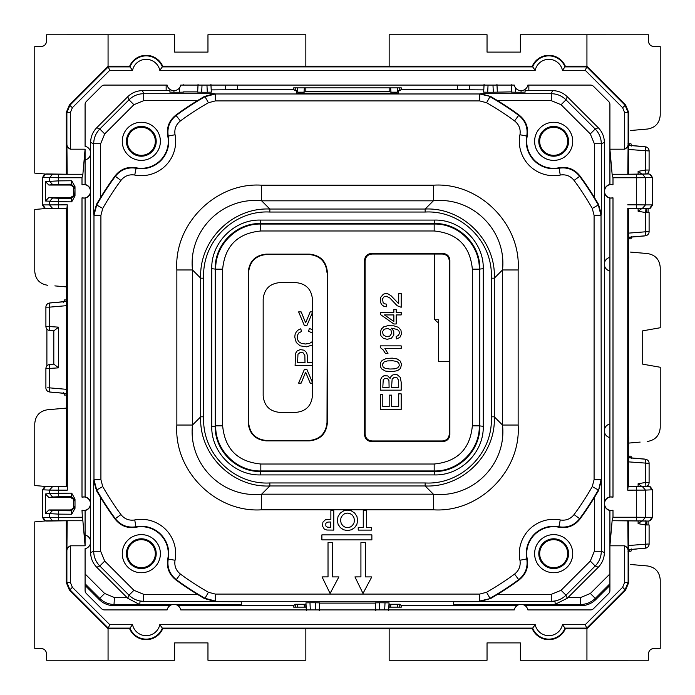 <?xml version="1.0" encoding="UTF-8"?>
<svg xmlns="http://www.w3.org/2000/svg" width="695" height="695" viewBox="0 0 695 695"><rect width="100%" height="100%" fill="white"/><g stroke="black" fill="none" stroke-linecap="round" stroke-linejoin="round"><path stroke-width="1.04" d="M628.323 457.623L630.174 457.788L627.985 456.146L630.956 456.146L631.755 458.492M628.323 549.78L630.174 549.615L627.985 551.257L630.956 551.257L631.755 548.911M637.272 146.098L645.047 146.784A4.161 4.161 180 0 0 644.3 146.645L643.709 146.593A4.161 3.909 -84.9 0 1 643.718 146.593L630.174 145.385L627.985 143.743L630.956 143.743L631.755 146.089M628.323 237.377L630.174 237.212L627.985 238.854L630.956 238.854L631.755 236.509M640.138 442.089L628.428 443.115L640.138 442.089M630.426 252.077L647.558 253.571C655.342 254.917 659.564 259.53 660.224 267.401L660.224 327.745L642.719 330.837L642.719 364.163L660.224 367.255L660.224 427.599C659.564 435.47 655.342 440.083 647.558 441.429L647.227 441.473M647.227 253.527L630.521 252.085M647.227 565.93L630.521 564.488M625.63 589.994L628.671 582.627L628.115 582.401L625.066 589.76L625.622 589.994L586.936 628.662L586.936 660.25L648.426 660.233L648.426 654.004C648.756 650.616 650.616 648.756 654.004 648.426L660.224 648.426L660.224 579.804C659.564 571.933 655.342 567.32 647.558 565.973L630.426 564.479M647.227 129.07L630.521 130.512M305.843 66.338L162.743 66.338A17.966 17.966 0 0 0 129.609 66.338L108.064 66.338L108.064 34.75L174.636 34.75L174.636 52.108L207.961 52.108L207.961 34.75L305.843 34.75L305.843 66.338L389.157 66.338L389.157 34.75L487.039 34.75L487.039 52.108L520.364 52.108L520.364 34.75L648.426 34.767L648.426 40.996C648.756 44.384 650.616 46.244 654.004 46.574L660.224 46.574L660.224 115.196C659.564 123.067 655.342 127.68 647.558 129.027L630.426 130.521M129.609 66.338L132.537 70.351L109.723 70.351L108.29 66.885L69.934 105.24L66.885 112.599L70.351 112.599L70.351 149.199L85.085 149.199L85.085 159.92A6.941 6.941 0 0 0 85.085 146.315L85.085 104.476A4.161 4.161 0 0 1 86.302 101.531L101.531 86.302A4.161 4.161 0 0 1 104.476 85.085L167.139 85.085A6.941 6.941 0 0 0 180.743 85.085L514.257 85.085A6.941 6.941 0 0 0 527.861 85.085L590.524 85.085A4.161 4.161 0 0 1 593.469 86.302L608.698 101.531A4.161 4.161 0 0 1 609.915 104.476L609.915 149.199L612.121 174.245L612.999 177.755L612.999 184.74A6.776 6.776 0 0 0 604.537 191.299A6.776 6.776 0 0 0 612.999 197.858L609.915 198.101L609.915 257.393A6.941 6.941 0 0 0 609.915 270.998L609.915 424.002A6.941 6.941 0 0 0 609.915 437.607L609.915 496.899L612.999 497.142A6.776 6.776 0 0 0 604.537 503.701A6.776 6.776 0 0 0 612.999 510.26L609.915 510.504L609.915 590.524A4.161 4.161 0 0 1 608.698 593.469L593.469 608.698A4.161 4.161 0 0 1 590.524 609.915L527.861 609.915A6.941 6.941 0 0 0 514.257 609.915L180.743 609.915A6.941 6.941 0 0 0 167.139 609.915L104.476 609.915A4.161 4.161 0 0 1 101.531 608.698L86.302 593.469A4.161 4.161 0 0 1 85.085 590.524L85.085 548.685A6.941 6.941 0 0 0 85.085 535.081L85.085 545.801L82.879 520.755L58.684 520.72L58.684 514.126L45.436 513.397L45.436 494.006L49.527 493.528L52.612 496.995L48.876 497.455L70.508 497.455L73.574 499.331L73.574 508.071L73.574 499.331M628.584 437.859L628.584 257.141M648.105 524.951L648.105 521.059L648.105 524.951M648.105 486.344L648.105 485.171L648.105 486.344M628.671 582.627L628.584 569.544M586.936 660.25L520.364 660.25L520.364 642.892L487.039 642.892L487.039 660.25L389.157 660.25L389.157 628.662L532.257 628.662A17.966 17.966 0 0 0 565.391 628.662L562.464 624.649L585.277 624.649L586.936 628.662L565.391 628.662M648.444 173.941L627.811 174.245L628.115 143.048C628.376 145.907 627.22 147.957 624.649 149.199L609.915 149.199L609.915 184.496L612.999 184.74M586.936 34.75L586.936 66.338L625.622 105.006L628.671 112.373L628.584 125.456M648.105 212.548L648.105 208.656L648.105 212.548M648.105 173.941L648.105 172.768L648.105 173.941M609.915 257.393L609.915 270.998M609.915 424.002L609.915 437.607M612.999 197.858L612.999 497.142M651.858 205.181L649.625 208.465L648.531 208.656L627.776 208.318L642.423 208.378L645.473 204.903L636.316 204.843L636.316 177.755L645.473 177.694L645.473 204.903L652.579 204.912L652.579 177.685L650.503 174.48L648.531 173.941L636.316 174.28L636.316 177.755L612.999 177.755M648.531 486.344L642.423 486.622L645.473 490.097L651.858 489.819L649.625 486.535L648.531 486.344L628.115 486.344L627.715 490.157L627.776 208.318M624.649 545.801C627.22 547.043 628.376 549.093 628.115 551.952L628.115 582.401L624.649 582.401L624.649 545.801L609.915 545.801L612.121 520.755L612.999 517.245L636.316 517.245L636.316 486.682L627.776 486.682M612.999 510.26L612.999 517.245M46.556 521.059L67.189 520.755L66.885 551.952C66.624 549.093 67.78 547.043 70.351 545.801L85.085 545.801M609.915 510.504A6.941 6.941 0 0 1 609.915 496.899M628.323 457.727L645.308 459.213A4.161 0.573 95 0 1 645.533 463.357L645.533 482.452L638.114 483.755L638.114 486.344M648.635 524.951L645.533 524.951L645.533 544.046A4.161 0.573 85 0 1 645.316 548.19A4.17 4.17 0 0 0 649.113 544.046M645.047 459.186L644.3 459.048A4.161 4.161 0 0 1 645.047 459.186A4.161 4.161 0 0 0 644.3 459.048L643.709 458.995A4.161 3.909 95.1 0 0 643.709 458.995L645.047 459.186M637.272 458.5L644.3 459.048M644.3 548.355A4.161 4.161 0 0 0 645.047 548.216L644.3 548.355A4.161 4.161 0 0 0 645.047 548.216L643.718 548.407A4.161 3.909 -95.1 0 1 643.709 548.407L637.272 548.902M628.115 551.952L627.811 520.755L648.444 521.059M609.915 198.101A6.941 6.941 0 0 1 609.915 184.496M628.323 145.325L645.308 146.81A4.161 0.573 95 0 1 645.533 150.954L645.533 170.049L638.114 171.352L638.114 173.941M649.104 231.626L649.104 212.54L645.533 212.548L645.533 231.643A4.161 0.573 85 0 1 645.316 235.787A4.17 4.17 0 0 0 649.113 231.643M389.157 66.338L532.257 66.338L535.193 70.351L159.807 70.351A13.943 13.943 0 0 0 132.537 70.351M625.622 105.006L622.616 107.69L585.277 70.351L586.936 66.338L565.391 66.338A17.966 17.966 0 0 0 532.257 66.338M643.718 236.005L630.183 237.212L643.709 236.005A4.161 3.909 84.9 0 0 643.726 236.005M637.272 236.5L644.3 235.953A4.161 4.161 180 0 0 645.047 235.814A4.161 4.161 180 0 1 644.3 235.953M650.442 208.144L652.579 204.912M650.442 486.856L652.579 490.088L652.579 517.315L650.503 520.52L648.531 521.059L612.46 520.72M612.121 520.755L627.811 520.755M85.085 535.081L85.085 510.504L82.001 510.26L82.54 520.72M67.189 520.755L82.879 520.755M66.885 551.952L66.885 582.401L69.934 589.76L72.384 587.31L109.723 624.649L108.29 628.115L129.974 628.115L132.537 624.649A13.943 13.943 0 0 0 159.807 624.649L535.193 624.649A13.943 13.943 0 0 0 562.464 624.649M389.157 628.662L162.743 628.662L159.807 624.649M532.257 628.662L535.193 624.649M641.667 521.059L638.114 523.648L645.533 524.951A4.161 0.573 -80 0 0 645.803 521.059M641.667 486.344L638.114 483.755M645.803 486.344A4.161 0.573 -100 0 0 645.533 482.452L649.095 482.452M305.843 628.662L305.843 660.25L207.961 660.25L207.961 642.892L174.636 642.892L174.636 660.25L46.574 660.233L46.574 654.004C46.244 650.616 44.384 648.756 40.996 648.426L34.776 648.426L34.776 521.875L45.592 520.937M70.351 149.199C67.78 147.957 66.624 145.907 66.885 143.048L67.189 174.245L82.879 174.245L82.001 177.755L82.001 184.74L85.085 184.496L85.085 159.92M82.001 510.26A6.776 6.776 0 0 0 90.463 503.701A6.776 6.776 0 0 0 82.001 497.142L85.085 496.899L85.085 198.101A6.941 6.941 0 0 0 85.085 184.496M612.121 174.245L627.811 174.245M565.391 66.338L562.464 70.351A13.943 13.943 0 0 0 535.193 70.351M162.743 66.338L159.807 70.351M85.085 149.199L82.879 174.245M641.667 208.656L638.114 211.245L645.533 212.548A4.161 0.573 -80 0 0 645.803 208.656M641.667 173.941L638.114 171.352M645.803 173.941A4.161 0.573 -100 0 0 645.533 170.049L649.095 170.049M652.579 517.315L645.473 517.306L645.473 490.097L627.715 490.157M642.423 520.781L645.473 517.306L636.316 517.245L636.316 520.72M649.625 174.132L652.579 177.685M651.858 177.416L645.473 177.694L642.423 174.219M651.858 489.819L652.579 490.088M651.858 517.584L649.625 520.868M82.001 497.142L82.001 197.858A6.776 6.776 0 0 0 90.463 191.299A6.776 6.776 0 0 0 82.001 184.74M71.707 180.752L71.324 184.227L74.825 187.693L74.999 186.66L71.707 180.752L58.684 180.874L58.684 177.755L82.001 177.755M74.999 186.66L74.999 195.938L71.707 201.845L71.324 198.37L74.825 194.904L73.974 194.053L73.574 186.929L70.508 185.052L48.876 185.052L45.436 181.603L58.684 180.874L58.719 184.34L71.324 184.227L70.508 185.052M44.558 208.144L42.421 204.912L67.285 204.843L67.285 490.157L67.224 486.682L58.684 486.682L58.684 490.157L67.285 490.157M74.999 508.34L71.707 514.248L71.324 510.773L74.825 507.307L74.999 508.34L74.999 499.062L71.707 493.155L71.324 496.63L58.719 496.743L58.684 493.276L49.527 493.528L49.527 490.097L58.684 490.157L58.684 493.276L71.707 493.155M85.085 510.504A6.941 6.941 0 0 0 85.085 496.899M66.32 521.059L66.32 582.627L69.378 589.994L108.064 628.662L108.29 628.115L69.934 589.76L69.378 589.994M108.064 660.25L108.064 628.662L129.609 628.662L129.974 628.115A17.418 17.418 0 0 0 162.369 628.115L532.631 628.115A17.418 17.418 0 0 0 565.026 628.115L586.71 628.115L625.066 589.76L622.616 587.31L585.277 624.649M162.743 628.662A17.966 17.966 0 0 1 129.609 628.662M645.664 520.85C646.819 523.509 647.115 524.881 646.567 524.951M47.173 409.798L66.668 408.078L47.173 409.798M82.001 197.858L85.085 198.101M58.588 327.154L45.905 326.337L45.896 307.147L49.467 307.155L49.467 326.337A4.161 0.573 95.1 0 0 49.675 330.481A4.161 0.573 95.1 0 0 49.684 330.49L53.854 330.863L58.588 327.154L58.588 367.846L53.854 364.137L49.684 364.51A4.161 0.573 84.9 0 0 49.675 364.519A4.161 0.573 84.9 0 0 49.467 368.663L49.467 387.845L47.46 387.845M66.772 305.644L49.467 307.155A4.161 0.573 -95 0 1 49.684 303.011A4.17 4.17 0 0 0 45.887 307.155M66.772 300.709L65.226 301.552L66.772 301.413M54.862 285.888L66.668 286.922L54.862 285.888M66.772 394.291L65.226 393.448L66.772 393.587M66.772 393.492L49.693 391.989A4.161 0.573 -85 0 1 49.467 387.845L66.772 389.356M70.351 112.599L72.384 107.69L69.378 105.006L108.064 66.338L108.29 66.885L129.974 66.885A17.418 17.418 0 0 1 162.369 66.885L532.631 66.885A17.418 17.418 0 0 1 565.026 66.885L586.71 66.885L625.066 105.24L628.115 112.599L628.68 112.373M69.378 105.006L66.32 112.373L66.32 173.941M46.556 173.941L67.189 174.245M645.664 208.448C646.819 211.106 647.115 212.47 646.567 212.548M44.558 174.454L45.392 174.132L43.142 177.416L58.684 177.755L58.684 174.28L82.54 174.28M70.508 197.545L48.876 197.545L45.436 200.994L58.684 201.724L58.719 198.257L71.324 198.37L70.508 197.545L73.574 195.669L73.574 186.929M67.285 204.843L66.885 208.656L46.469 208.656L52.577 208.378L49.527 204.903L49.527 201.472L52.612 198.005L58.719 198.257M66.546 412.761L66.32 486.344M46.469 486.344L52.577 486.622L49.527 490.097L43.142 489.819L45.375 486.535L67.224 486.682M66.32 208.656L66.546 282.24M74.999 499.062L74.825 500.096L71.324 496.63L70.508 497.455M44.558 520.546L45.392 520.868L43.142 517.584L82.001 517.245M45.375 520.868L58.684 520.72M47.773 409.729L47.442 409.772C39.658 411.119 35.436 415.732 34.776 423.603L34.776 485.527L45.592 486.474M44.497 520.52L42.421 517.315L42.421 490.088L44.558 486.856M65.217 301.552L50.7 302.846A4.161 4.161 180 0 0 49.953 302.985L65.226 301.552M50.7 302.846A4.161 4.161 180 0 0 49.953 302.985L57.728 302.299M67.363 299.945L64.757 299.945M47.773 285.271L47.442 285.228C39.658 283.881 35.436 279.268 34.776 271.397L34.776 209.473L45.592 208.526M108.064 34.75L46.574 34.767L46.574 40.996C46.244 44.384 44.384 46.244 40.996 46.574L34.776 46.574L34.776 173.125L45.592 174.063M66.32 280.519L66.407 280.519A6.941 6.941 92.5 0 0 66.52 281.762M66.407 280.519L66.538 413.16M67.363 395.055L64.757 395.055M57.728 392.701L50.7 392.154A4.161 4.161 180 0 1 49.953 392.015L65.226 393.448M42.421 204.912L42.421 177.685L44.497 174.48M45.375 174.132L58.684 174.28M43.142 177.416L42.421 177.685M45.436 200.994L45.436 181.603M48.876 185.052L52.612 184.592L49.527 181.126L49.527 177.694L52.577 174.219M73.574 195.669L73.974 194.053M43.142 489.819L42.421 490.088M43.142 517.584L42.421 517.315M52.577 520.781L49.527 517.306L49.527 513.874L52.612 510.408L48.876 509.948L70.508 509.948L73.574 508.071M46.895 329.056L46.895 365.944L46.895 329.056M43.142 205.181L45.375 208.465L46.469 208.656M48.876 509.948L45.436 513.397M48.876 497.455L45.436 494.006M525.038 90.628L552.542 90.637C558.259 90.724 563.167 92.756 567.268 96.735L598.265 127.732C602.244 131.833 604.276 136.741 604.363 142.458L601.297 143.726C601.21 138.018 599.177 133.11 595.198 129.009L590.29 133.918L594.355 143.726L601.297 143.726L601.297 214.173L601.027 215.32L598.299 205.008L592.27 208.43A281.518 281.518 0 0 0 574.079 180.422C570.508 175.974 565.904 174.176 560.257 175.044L559.006 167.764C567.502 166.409 574.444 169.085 579.839 175.792A288.903 288.903 0 0 1 594.355 197.406L598.456 204.217L601.297 214.173M401.302 89.325L399.894 90.732L398.27 90.732L398.139 93.286L296.861 93.286L296.73 90.732L295.106 90.732L293.698 89.325L293.698 87.857L401.302 87.857L401.302 89.325L483.79 89.881M169.962 90.628L142.458 90.637C136.741 90.724 131.833 92.756 127.732 96.735L96.735 127.732L99.802 129.009L129.009 99.802L133.918 104.71L143.726 100.645L197.406 100.645L204.217 96.544L214.173 93.703L143.726 93.703L143.726 100.645M171.986 604.641L139.808 604.641L127.732 598.265L96.735 567.268C92.756 563.167 90.724 558.259 90.637 552.542L93.703 551.274C93.79 556.982 95.823 561.89 99.802 565.991L104.71 561.082L100.645 551.274L93.703 551.274L93.703 480.827L93.973 479.68L96.701 489.992L102.73 486.57A281.518 281.518 0 0 0 120.921 514.578C124.492 519.026 129.096 520.824 134.743 519.956L135.994 527.236C127.498 528.591 120.556 525.915 115.162 519.208A288.903 288.903 0 0 1 100.645 497.594L96.544 490.783L93.703 480.827M604.363 142.458L604.363 552.542C604.276 558.259 602.244 563.167 598.265 567.268L567.268 598.265L555.175 604.294L554.992 600.958M169.884 605.675L113.945 605.675C108.229 605.588 103.32 603.555 99.22 599.577L85.085 585.433M525.116 605.675L581.055 605.675C586.771 605.588 591.68 603.555 595.78 599.577L609.915 585.433M388.974 604.268L399.894 604.268L401.302 605.675L401.302 607.143L388.826 607.143M306.174 607.143L293.698 607.143L293.698 605.675L295.106 604.268L306.026 604.268M560.257 175.044A34.359 34.359 0 0 1 519.956 134.743L526.758 136.072C528.052 127.611 525.368 120.704 518.687 115.344L519.208 115.162A288.903 288.903 0 0 0 497.594 100.645L490.783 96.544L480.827 93.703L551.274 93.703C556.982 93.79 561.89 95.823 565.991 99.802L561.082 104.71L590.29 133.918M515.673 88.074L515.464 92.235L511.442 92.14L511.85 84.338M515.464 92.235L521.094 92.235L521.015 90.637M521.094 92.235L525.116 92.14L524.977 89.42L525.099 91.731M488.046 85.085L487.699 92.235L483.668 92.14L484.085 84.338M492.981 85.085L493.32 92.235L497.351 92.14L496.942 84.338M487.699 92.235L493.32 92.235M511.807 85.085L511.451 91.896L497.351 92.14M183.15 84.338L183.193 85.085M183.549 91.896L197.667 91.896L198.023 85.085M197.667 91.896L198.058 84.338M202.019 85.085L201.68 92.235L197.649 92.14M201.68 92.235L207.301 92.235L206.954 85.085M207.301 92.235L211.332 92.14L210.915 84.338M211.306 91.731L210.959 85.085M173.985 90.637L173.906 92.235L169.884 92.14L170.023 89.42M179.327 88.074L179.536 92.235L183.558 92.14M173.906 92.235L179.536 92.235M293.698 89.325L211.21 89.881M204.217 96.544L205.008 96.701A288.451 288.451 0 0 0 176.313 115.344C169.632 120.704 166.948 127.611 168.242 136.072L175.044 134.743A34.359 34.359 0 0 1 134.743 175.044L136.072 168.242C127.611 166.948 120.704 169.632 115.344 176.313L115.162 175.792A288.903 288.903 0 0 0 100.645 197.406L96.544 204.217L93.703 214.173L93.973 215.32L100.914 215.32L100.914 479.68L93.973 479.68L93.973 215.32L96.701 205.008L102.73 208.43L100.914 215.32M96.735 127.732C92.756 131.833 90.724 136.741 90.637 142.458L90.637 552.542M134.743 519.956A34.359 34.359 0 0 1 175.044 560.257L167.764 559.006C166.409 567.502 169.085 574.444 175.792 579.839A288.903 288.903 0 0 0 197.406 594.355L204.217 598.456L214.173 601.297L143.726 601.297C138.018 601.21 133.11 599.177 129.009 595.198L133.918 590.29L104.71 561.082M241.243 601.714L241.4 604.641L241.243 601.714L139.982 601.401L139.825 604.294L140.008 600.958M241.4 604.641L175.896 604.641M453.757 601.714L453.6 604.641L453.757 601.714L555.018 601.401L555.192 604.641L523.014 604.641M519.104 604.641L453.6 604.641M177.998 605.675L293.698 605.675M401.302 605.675L517.002 605.675M319.257 609.915L319.613 603.104L375.387 603.104L375.743 609.915M375.778 610.662L375.387 603.104M319.613 603.104L319.222 610.662M315.252 609.915L315.599 602.765L319.631 602.86M315.599 602.765L309.979 602.765L310.326 609.915M309.979 602.765L305.948 602.86L306.356 610.662M379.748 609.915L379.401 602.765L389.052 602.86L388.644 610.662M385.021 602.765L384.674 609.915M379.401 602.765L375.37 602.86M497.594 594.355L490.783 598.456L480.827 601.297L551.274 601.297L551.274 594.355L497.594 594.355A288.903 288.903 0 0 0 519.208 579.839L518.687 579.656C525.368 574.296 528.052 567.389 526.758 558.928L527.236 559.006C528.591 567.502 525.915 574.444 519.208 579.839M579.839 519.208C574.444 525.915 567.502 528.591 559.006 527.236L558.928 526.758A27.426 27.426 0 0 0 526.758 558.928L519.956 560.257A34.359 34.359 0 0 1 560.257 519.956L558.928 526.758C567.389 528.052 574.296 525.368 579.656 518.687L579.839 519.208A288.903 288.903 0 0 0 594.355 497.594L598.456 490.783L601.297 480.827L601.027 215.32L594.086 215.32L592.27 208.43M598.456 204.217L598.299 205.008A288.451 288.451 0 0 0 579.656 176.313L579.839 175.792M574.079 180.422L579.656 176.313C574.296 169.632 567.389 166.948 558.928 168.242A27.426 27.426 0 0 1 526.758 136.072L527.236 135.994A26.966 26.966 0 0 0 559.006 167.764M519.208 115.162C525.915 120.556 528.591 127.498 527.236 135.994M214.173 93.703L215.32 93.973L215.32 100.914L208.43 102.73L205.008 96.701L215.32 93.973L479.68 93.973L490.783 96.544M197.406 100.645A288.903 288.903 0 0 0 175.792 115.162L180.422 120.921C175.974 124.492 174.176 129.096 175.044 134.743M115.162 175.792C120.556 169.085 127.498 166.409 135.994 167.764L136.072 168.242A27.426 27.426 0 0 0 168.242 136.072L167.764 135.994C166.409 127.498 169.085 120.556 175.792 115.162M135.994 167.764A26.966 26.966 0 0 0 167.764 135.994M96.544 204.217L96.701 205.008A288.451 288.451 0 0 1 115.344 176.313L120.921 180.422A281.518 281.518 0 0 0 102.73 208.43M96.544 490.783L96.701 489.992A288.451 288.451 0 0 0 115.344 518.687L115.162 519.208M120.921 514.578L115.344 518.687C120.704 525.368 127.611 528.052 136.072 526.758A27.426 27.426 0 0 1 168.242 558.928C166.948 567.389 169.632 574.296 176.313 579.656L180.422 574.079A281.518 281.518 0 0 0 208.43 592.27L205.008 598.299L204.217 598.456M167.764 559.006A26.966 26.966 0 0 0 135.994 527.236M175.792 579.839L176.313 579.656A288.451 288.451 0 0 0 205.008 598.299L215.32 601.027L215.32 594.086L208.43 592.27M486.57 592.27A281.518 281.518 0 0 0 514.578 574.079L518.687 579.656A288.451 288.451 0 0 1 489.992 598.299L486.57 592.27L479.68 594.086L479.68 601.027L490.783 598.456M559.006 527.236A26.966 26.966 0 0 0 527.236 559.006M598.456 490.783L601.027 479.68L594.086 479.68L594.086 215.32M518.687 115.344L514.578 120.921A281.518 281.518 0 0 0 486.57 102.73L489.992 96.701A288.451 288.451 0 0 1 518.687 115.344M480.827 93.703L479.68 93.973L479.68 100.914L486.57 102.73M592.27 486.57L598.299 489.992A288.451 288.451 0 0 1 579.656 518.687L574.079 514.578A281.518 281.518 0 0 0 592.27 486.57L594.086 479.68M176.86 425.036L192.489 425.036C188.154 464.251 222.426 498.515 261.633 494.18L261.633 509.809C215.771 512.91 173.759 470.906 176.86 425.036L176.86 269.964L192.498 269.964C188.154 230.757 222.417 196.485 261.633 200.82L433.367 200.82L433.367 185.191C479.229 182.09 521.241 224.094 518.14 269.964L502.511 269.964C506.846 230.749 472.574 196.485 433.367 200.82L425.149 209.039C462.653 207.197 496.134 240.679 494.293 278.182L494.293 416.818C496.134 454.322 462.653 487.803 425.149 485.961L269.851 485.961C232.347 487.803 198.866 454.322 200.707 416.818L200.707 278.182C198.866 240.679 232.347 207.197 269.851 209.039L425.149 209.039L425.149 212.045C461.35 209.951 493.38 241.982 491.287 278.182L494.293 278.182L502.502 269.964L502.502 425.036L518.14 425.036C521.241 470.897 479.229 512.91 433.367 509.809L433.367 494.18L261.633 494.18L269.851 485.961L269.851 482.955C233.65 485.049 201.62 453.018 203.713 416.818L200.707 416.818L192.498 425.036L192.498 269.964L200.707 278.182L203.713 278.182C201.62 241.982 233.65 209.951 269.851 212.045L269.851 209.039L261.633 200.82L261.633 185.191L433.367 185.191M491.287 278.182L491.287 416.818L494.293 416.818L502.502 425.036C506.846 464.243 472.583 498.515 433.367 494.18L425.149 485.961L425.149 482.955L269.851 482.955M222.652 269.156L222.652 425.844L215.711 425.844L215.711 269.156L222.652 269.156C224.911 245.969 237.638 233.242 260.825 230.983L260.338 220.08C234.371 219.412 211.08 242.703 211.749 268.67L215.711 269.156C215.085 245.048 236.717 223.416 260.825 224.042L434.175 224.042L434.662 223.547C458.77 222.93 480.401 244.562 479.776 268.67L479.776 426.33C480.401 450.438 458.77 472.07 434.662 471.453L434.662 474.92C460.629 475.589 483.92 452.297 483.251 426.33L479.289 425.844C479.915 449.952 458.283 471.584 434.175 470.958L260.825 470.958C236.717 471.584 215.085 449.952 215.711 425.844L215.224 426.33C214.599 450.438 236.231 472.07 260.338 471.453L260.338 474.92C234.371 475.589 211.08 452.297 211.749 426.33L215.224 426.33L215.224 268.67C214.599 244.562 236.231 222.93 260.338 223.547L434.662 223.547L434.662 220.08C460.629 219.412 483.92 242.703 483.251 268.67L483.251 426.33M260.825 230.983L434.175 230.983L434.175 224.042C458.283 223.416 479.915 245.048 479.289 269.156L483.251 268.67M372.042 254.04L442.359 254.04C446.572 254.448 448.883 256.759 449.291 260.972L449.291 434.028C448.883 438.241 446.572 440.552 442.359 440.96L372.042 440.96C367.837 440.552 365.527 438.241 365.11 434.028L365.11 260.972C365.527 256.759 367.837 254.448 372.042 254.04L371.46 253.458C367.255 253.866 364.945 256.177 364.528 260.39L364.528 434.61L365.11 434.028M371.46 253.458L442.941 253.458C447.154 253.866 449.465 256.177 449.874 260.39L449.291 260.972M449.874 260.39L449.874 434.61C449.465 438.823 447.154 441.134 442.941 441.542L371.46 441.542C367.255 441.134 364.945 438.823 364.528 434.61M327.371 272.171C326.303 261.207 320.282 255.195 309.327 254.127L266.272 254.127C255.308 255.195 249.296 261.207 248.228 272.171L248.228 422.829C249.296 433.793 255.308 439.805 266.272 440.873L309.327 440.873C320.282 439.805 326.303 433.793 327.371 422.829L327.371 272.171L327.006 422.464C325.938 433.428 319.917 439.44 308.962 440.508L266.637 440.508C255.673 439.44 249.661 433.428 248.593 422.464L248.593 272.536C249.653 261.572 255.673 255.56 266.637 254.492L308.962 254.492C319.917 255.56 325.938 261.572 327.006 272.536M539.676 141.328A14.004 14.004 0 0 0 553.672 155.324A14.004 14.004 0 0 0 567.676 141.328A14.004 14.004 0 0 0 553.672 127.324A14.004 14.004 0 0 0 539.676 141.328M141.328 539.676A14.004 14.004 0 0 0 127.324 553.672A14.004 14.004 0 0 0 141.328 567.676A14.004 14.004 0 0 0 155.324 553.672A14.004 14.004 0 0 0 141.328 539.676M141.328 155.324A14.004 14.004 0 0 0 155.324 141.328A14.004 14.004 0 0 0 141.328 127.324A14.004 14.004 0 0 0 127.324 141.328A14.004 14.004 0 0 0 141.328 155.324M539.676 553.672A14.004 14.004 0 0 0 553.672 567.676A14.004 14.004 0 0 0 567.676 553.672A14.004 14.004 0 0 0 553.672 539.676A14.004 14.004 0 0 0 539.676 553.672M141.328 572.732A19.052 19.052 0 0 0 160.38 553.672A19.052 19.052 0 0 0 141.328 534.62A19.052 19.052 0 0 0 122.268 553.672A19.052 19.052 0 0 0 141.328 572.732M141.328 538.79A14.882 14.882 0 0 0 126.438 553.672A14.882 14.882 0 0 0 141.328 568.562A14.882 14.882 0 0 0 156.21 553.672A14.882 14.882 0 0 0 141.328 538.79M141.328 122.268A19.052 19.052 0 0 0 122.268 141.328A19.052 19.052 0 0 0 141.328 160.38A19.052 19.052 0 0 0 160.38 141.328A19.052 19.052 0 0 0 141.328 122.268M141.328 156.21A14.882 14.882 0 0 0 156.21 141.328A14.882 14.882 0 0 0 141.328 126.438A14.882 14.882 0 0 0 126.438 141.328A14.882 14.882 0 0 0 141.328 156.21M572.732 141.328A19.052 19.052 0 0 0 553.672 122.268A19.052 19.052 0 0 0 534.62 141.328A19.052 19.052 0 0 0 553.672 160.38A19.052 19.052 0 0 0 572.732 141.328M538.79 141.328A14.882 14.882 0 0 0 553.672 156.21A14.882 14.882 0 0 0 568.562 141.328A14.882 14.882 0 0 0 553.672 126.438A14.882 14.882 0 0 0 538.79 141.328M572.732 553.672A19.052 19.052 0 0 0 553.672 534.62A19.052 19.052 0 0 0 534.62 553.672A19.052 19.052 0 0 0 553.672 572.732A19.052 19.052 0 0 0 572.732 553.672M538.79 553.672A14.882 14.882 0 0 0 553.672 568.562A14.882 14.882 0 0 0 568.562 553.672A14.882 14.882 0 0 0 553.672 538.79A14.882 14.882 0 0 0 538.79 553.672M330.09 593.426L338.899 576.902L332.479 576.902L332.453 542.639L328.023 542.639L328.023 576.885L322.046 576.902L330.09 593.426M371.877 534.872L371.877 539.876L321.889 539.876L321.889 534.872L371.877 534.872M371.417 527.436L366.361 527.436L366.361 510.643L363.259 510.643L363.259 527.436L358.229 527.436L358.229 530.103L371.417 530.103L371.417 527.436M362.998 593.426L371.799 576.902L365.388 576.902L365.362 542.639L360.922 542.639L360.922 576.885L354.945 576.902L362.998 593.426M324.313 529.095L322.532 526.106L322.914 522.18L325.364 519.808L330.872 519.382L330.872 510.643L333.774 510.643L333.774 530.103L326.798 530.024L324.313 529.095M327.84 522.075L330.681 521.98L330.681 527.401L327.276 527.114L325.833 525.959L325.833 523.248L327.84 522.075M347.5 530.554L343.599 529.798L340.298 527.592L338.083 524.265L337.318 520.338L338.083 516.402L340.298 513.101L343.608 510.886L347.5 510.113L351.392 510.886L354.702 513.101L356.909 516.402L357.656 520.338L356.909 524.273L354.702 527.592L351.392 529.798L347.5 530.554M342.357 515.464L344.546 513.744L347.153 513.066L349.837 513.475L352.174 514.943L353.79 517.228L354.433 519.973L354.05 522.814L352.426 525.524L350.454 526.958L347.839 527.635L345.163 527.227L342.852 525.776L341.219 523.465L340.567 520.703L340.958 517.879L342.357 515.464M312.429 299.258C311.438 289.146 305.887 283.595 295.766 282.604L279.824 282.604C269.703 283.595 264.152 289.146 263.17 299.258L263.17 395.742C264.152 405.854 269.703 411.405 279.824 412.396L295.766 412.396C305.887 411.405 311.438 405.854 312.429 395.742L312.429 299.258M393.883 93.286L397.175 92.192L391.007 92.192L389.157 91.575L389.157 87.857M301.117 93.286L297.825 92.192L303.993 92.192L305.843 91.575L389.157 91.575M389.157 607.143L389.157 604.268M390.877 604.268L390.616 607.143M304.123 604.268L304.384 607.143M305.843 607.143L305.843 604.268M391.007 92.192L390.616 87.857M305.843 91.575L305.843 87.857M303.993 92.192L304.384 87.857M397.575 87.857L397.175 92.192M297.425 87.857L297.825 92.192M297.425 607.143L297.686 604.268M397.575 607.143L397.314 604.268M294.445 90.072L296.035 90.732M400.555 90.072L398.965 90.732M294.445 604.928L296.035 604.268M400.555 604.928L398.965 604.268M435.209 319.735A6.941 6.941 0 0 0 438.441 322.619M295.236 607.143L295.236 604.659M399.764 607.143L399.764 604.659M295.236 90.341L295.236 87.857M399.764 90.341L399.764 87.857M312.429 312.602L306.825 325.703L304.436 325.703L298.615 311.907L301.161 311.907L305.644 322.845L310.179 311.907L312.429 311.907M312.429 333.183L308.632 331.202L309.327 328.44L312.429 329.725M312.429 344.981L306.538 346.814L300.179 345.849L296.27 342.522L294.75 337.023L295.149 334.147L296.339 331.767L298.259 329.96L300.813 328.796L301.456 331.506L298.607 333.087L297.199 335.894L297.399 339.282L298.754 341.697L301.352 343.356L305.348 344.016L309.588 343.382L312.429 341.558M312.429 365.466L295.106 365.466L295.584 353.295L297.139 350.932L300.223 349.62L304.028 350.176L306.565 352.521L307.39 355.71L307.468 362.712L312.429 362.712M297.564 362.712L305.009 362.712L304.853 355.432L303.089 352.808L300.005 352.573L297.981 354.198L297.564 362.712M312.429 383.11L310.179 383.11L305.644 372.181L301.161 383.11L298.615 383.11L304.436 369.314L306.825 369.314L312.429 382.415M398.721 303.732L398.721 293.516L401.18 293.516L401.18 307.286L397.175 305.739L389.765 297.929L386.281 296.183L384.092 296.704L382.545 298.798L383.093 302.577L384.509 303.758L386.559 304.175L386.29 306.799L383.701 306.156L381.807 304.766L380.652 302.707L380.678 297.356L383.379 294.176L385.56 293.559L388.019 293.872L391.05 295.757L398.721 303.732M401.18 312.385L401.18 314.939L396.193 314.939L396.193 323.974L393.848 323.974L380.347 314.47L380.347 312.385L393.848 312.385L393.848 309.57L396.193 309.57L396.193 312.385L401.18 312.385M393.848 321.464L393.848 314.939L384.457 314.939L393.848 321.464M396.836 338.856L396.358 338.934L396.133 336.476L398.478 335.45L399.416 333.296L399.086 331.324L397.444 329.5L391.372 328.179L393.744 331.089L393.813 335.094L391.441 338.17L387.297 339.316L383.466 338.404L380.956 335.807L380.278 332.366L381.355 329.056L383.701 326.876L387.558 325.764L393.926 325.842L398.409 327.319L400.928 330.151L401.475 334.026L399.894 337.37L396.836 338.856M387.602 328.474L384.231 329.213L382.432 331.819L383.275 334.903L386.125 336.58L389.799 336.102L391.806 333.209L390.851 329.847L387.602 328.474M380.261 345.867L401.18 345.867L401.18 348.421L384.882 348.421L387.966 353.538L385.49 353.538L383.049 349.785L380.261 347.517L380.261 345.867M392.049 371.66L385.421 371.069L381.737 368.958L380.573 366.969L380.269 364.562L380.808 362.208L382.172 360.392L386.359 358.481L392.31 358.134L397.262 359.011L400.303 361.105L401.519 364.441L400.476 368.472L397.514 370.67L392.049 371.66M389.912 369.036L394.456 368.863L397.731 367.855L399.364 365.57L398.817 362.981L396.906 361.496L392.814 360.774L387.341 360.922L384.074 361.93L382.45 364.223L383.11 367.038L385.308 368.402L389.912 369.036M401.18 382.224L401.18 390.164L380.347 390.164L380.66 379.47L381.781 377.237L383.996 375.743L387.714 375.908L390.095 378.358L391.042 376.403L392.831 374.935L395.142 374.44L397.349 374.831L400.294 377.385L401.18 382.224M382.806 387.41L389.104 387.41L388.948 380.634L387.515 378.497L385.03 378.28L383.232 379.722L382.806 387.41M391.554 387.41L398.721 387.41L398.617 380.347L397.045 377.793L394.256 377.385L392.162 378.949L391.554 387.41M401.18 393.857L401.18 409.398L380.347 409.398L380.347 394.343L382.806 394.343L382.806 406.644L389.183 406.644L389.183 395.125L391.632 395.125L391.632 406.644L398.721 406.644L398.721 393.857L401.18 393.857M434.279 254.04L434.279 319.735L438.441 319.735L438.441 361.383L449.291 361.383M643.726 146.593A4.161 3.909 -84.9 0 0 643.718 146.593L628.323 145.22M628.323 457.666L637.098 458.431M643.718 458.995L630.183 457.788L643.709 458.995A4.161 3.909 95.1 0 1 643.726 458.995M628.323 457.718L645.308 459.213L628.323 457.718M645.308 548.19L628.323 549.676M628.323 549.736L637.098 548.972M637.098 146.028L628.323 145.264M628.323 145.316L645.308 146.81L628.323 145.316M645.308 235.787L628.323 237.273M628.323 237.334L637.098 236.569M628.68 436.729L628.323 486.344L628.567 437.911M628.68 258.271L628.323 237.516L628.567 257.089M628.323 208.656L628.323 237.516L628.323 208.656M70.351 545.801L70.351 582.401L66.32 582.627M72.384 587.31L70.351 582.401M109.723 624.649L132.537 624.649M624.649 582.401L622.616 587.31M628.323 461.854L649.104 463.357L649.104 482.434M638.114 521.059L638.114 523.648M628.323 545.549L647.558 544.046M628.567 569.492L628.323 521.059L628.68 570.673M624.649 149.199L624.649 112.599L628.115 112.599L628.115 143.048M622.616 107.69L624.649 112.599M585.277 70.351L562.464 70.351M72.384 107.69L109.723 70.351M628.323 149.451L649.104 150.954L649.104 170.032M628.323 233.146L647.558 231.643M638.114 208.656L638.114 211.245M628.567 125.508L628.323 173.941L628.68 124.327M627.715 204.843L636.316 204.843L636.316 208.318M648.531 208.656L642.423 208.378M642.423 486.622L636.316 486.682M649.104 524.942L649.104 544.037L648.418 544.046M66.32 112.373L66.885 112.599L66.885 143.048M612.46 174.28L636.316 174.28M649.095 231.643L648.418 231.643M649.104 212.548L648.635 212.548M71.707 201.845L58.684 201.724L58.684 208.318L67.224 208.318M71.707 514.248L58.684 514.126L58.719 510.66L52.612 510.408M45.896 387.827L45.896 368.654L58.588 367.846M66.772 301.517L49.693 303.011M66.772 301.456L57.902 302.229M66.772 393.544L57.902 392.771M50.7 392.154L50.7 392.154A4.161 4.161 180 0 1 49.953 392.015L65.217 393.448M74.999 195.938L74.825 194.904M74.825 187.693L73.974 188.545M74.825 507.307L73.974 506.455M74.825 500.096L73.974 500.947M70.508 509.948L71.324 510.773L58.719 510.66M45.905 326.337L48.433 326.337M52.612 184.592L58.719 184.34M48.876 197.545L52.612 198.005M52.577 208.378L58.684 208.318M52.577 486.622L58.684 486.682M58.719 496.743L52.612 496.995M567.268 96.735L565.991 99.802L595.198 129.009L598.265 127.732M609.915 583.757L595.285 598.386L590.376 593.478L580.56 597.544L567.989 597.544M609.915 573.94L590.376 593.478M561.082 104.71L551.274 100.645L551.274 93.703L552.542 90.637M127.732 96.735L129.009 99.802C133.11 95.823 138.018 93.79 143.726 93.703L142.458 90.637M104.71 133.918L99.802 129.009C95.823 133.11 93.79 138.018 93.703 143.726L100.645 143.726L104.71 133.918L133.918 104.71M85.085 583.757L99.715 598.386L104.624 593.478L85.085 573.94M127.732 598.265L129.009 595.198L99.802 565.991L96.735 567.268M113.945 605.675L114.44 597.544L104.624 593.478M139.817 604.485L114.44 604.485C108.724 604.398 103.816 602.365 99.715 598.386L99.22 599.577M133.918 590.29L143.726 594.355L143.561 601.714M567.268 598.265L565.991 595.198L561.082 590.29L551.274 594.355M598.265 567.268L595.198 565.991L565.991 595.198C561.89 599.177 556.982 601.21 551.274 601.297L551.439 601.714M595.78 599.577L595.285 598.386C591.184 602.365 586.276 604.398 580.56 604.485L580.56 597.544M604.363 552.542L601.297 551.274C601.21 556.982 599.177 561.89 595.198 565.991L590.29 561.082L561.082 590.29M601.297 480.827L601.297 551.274L594.355 551.274L590.29 561.082M594.355 197.406L594.355 143.726M497.594 100.645L551.274 100.645M469.525 89.447L469.525 85.085M457.501 89.325L457.501 85.085M528.852 90.637L528.852 85.085M166.148 90.637L166.148 85.085M225.475 89.447L225.475 85.085M237.499 89.325L237.499 85.085M100.645 143.726L100.645 197.406M90.637 142.458L93.703 143.726L93.703 214.173M127.011 597.544L114.44 597.544M100.645 497.594L100.645 551.274M197.406 594.355L143.726 594.355M581.055 605.675L580.56 604.485L555.183 604.485M594.355 551.274L594.355 497.594M480.827 601.297L214.173 601.297M519.956 134.743C520.824 129.096 519.026 124.492 514.578 120.921M215.32 100.914L479.68 100.914M208.43 102.73A281.518 281.518 0 0 0 180.422 120.921M134.743 175.044C129.096 174.176 124.492 175.974 120.921 180.422M100.914 479.68L102.73 486.57M175.044 560.257C174.176 565.904 175.974 570.508 180.422 574.079M479.68 594.086L215.32 594.086M514.578 574.079C519.026 570.508 520.824 565.904 519.956 560.257M560.257 519.956C565.904 520.824 570.508 519.026 574.079 514.578M518.14 269.964L518.14 425.036M433.367 509.809L261.633 509.809M176.86 269.964C173.759 224.103 215.771 182.09 261.633 185.191M203.713 416.818L203.713 278.182M491.287 416.818C493.38 453.018 461.35 485.049 425.149 482.955M269.851 212.045L425.149 212.045M260.338 220.08L434.662 220.08M211.749 268.67L211.749 426.33M260.338 474.92L434.662 474.92M479.289 425.844L479.289 269.156L472.348 269.156L472.348 425.844L479.289 425.844M472.348 425.844C470.089 449.031 457.362 461.758 434.175 464.017L434.175 470.958L434.662 471.453L260.338 471.453L260.825 470.958L260.825 464.017C237.638 461.758 224.911 449.031 222.652 425.844M434.175 230.983C457.362 233.242 470.089 245.969 472.348 269.156M442.941 253.458L442.359 254.04M449.874 434.61L449.291 434.028M442.941 441.542L442.359 440.96M364.528 260.39L365.11 260.972M371.46 441.542L372.042 440.96M434.175 464.017L260.825 464.017M294.949 90.585L295.974 90.585M399.026 90.585L400.051 90.585M294.949 604.415L295.974 604.415M399.026 604.415L400.051 604.415M643.718 146.593L645.047 146.784M649.113 463.357A4.17 4.17 0 0 0 645.308 459.213M649.113 150.954A4.17 4.17 0 0 0 645.308 146.801M649.608 208.465L650.511 208.109M649.608 486.535L650.511 486.891M646.42 486.344A4.17 4.17 0 0 0 649.113 482.452M646.42 173.941A4.17 4.17 0 0 0 649.113 170.049M45.887 368.663A4.17 4.17 0 0 1 49.675 364.519L53.854 364.137M53.81 364.145L53.81 330.855M45.887 326.337A4.17 4.17 0 0 0 49.675 330.49L53.854 330.863M63.636 302.256L64.427 299.945M66.529 281.71L66.529 413.29M63.636 392.745L64.427 395.055M45.887 387.845A4.17 4.17 0 0 0 49.693 391.989M45.392 486.535L44.489 486.891M45.392 208.465L44.489 208.109"/></g></svg>

